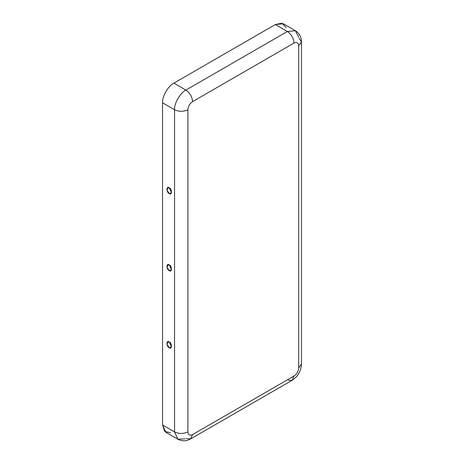 <?xml version="1.0" encoding="UTF-8"?>
<svg xmlns="http://www.w3.org/2000/svg" width="464" height="464" viewBox="0 0 464 464"><rect width="100%" height="100%" fill="white"/><g stroke="black" fill="none" stroke-linecap="round" stroke-linejoin="round"><path stroke-width="0.7" d="M169.209 187.839L168.629 187.584L166.831 189.88L169.209 193.465L171.576 192.688L169.209 187.839C172.103 188.512 172.103 196.139 169.209 193.465C166.321 192.798 166.321 185.171 169.209 187.839M169.209 347.611L171.576 346.834L169.209 341.985L168.629 341.73L166.831 344.021L169.209 347.611C166.321 346.939 166.321 339.312 169.209 341.985C172.103 342.652 172.103 350.279 169.209 347.611M169.209 270.541L171.576 269.764L169.209 264.915L168.629 264.66L166.831 266.951L169.209 270.541C166.321 269.868 166.321 262.241 169.209 264.915C172.103 265.582 172.103 273.209 169.209 270.541M299.048 38.268L301.461 41.905L298.7 45.756L298.7 367.917L301.461 364.066L298.7 367.917C298.404 371.345 296.844 374.042 294.025 376.014L292.071 380.335L294.025 376.014L192.572 434.588C189.753 435.87 188.198 434.971 187.903 431.891C188.198 434.971 189.753 435.87 192.572 434.588L294.025 376.014C296.844 374.042 298.404 371.345 298.7 367.917L298.7 45.756C298.404 42.676 296.844 41.777 294.025 43.059L192.572 101.633C189.753 103.605 188.198 106.302 187.903 109.73L187.903 431.891C183.448 433.968 179 433.968 174.551 431.891L162.539 424.954L162.539 102.793C162.029 96.599 168.27 85.794 173.884 83.137L275.338 24.563L281.944 23.2L286.195 27.585M170.578 432.842L164.656 431.358L162.539 424.954L165.863 432.297L177.874 439.234L174.551 431.891L177.874 439.234C182.155 441.415 186.406 441.305 190.617 438.909L186.261 438.637M192.572 434.588L190.617 438.909L192.572 434.588M185.171 438.834L177.874 439.234M174.551 431.891L174.551 109.73L162.539 102.793L162.539 424.954L174.551 431.891C179 433.968 183.448 433.968 187.903 431.891L187.903 109.73C183.448 111.807 179 111.807 174.551 109.73L174.551 431.891M295.377 30.705C299.408 33.321 301.432 37.056 301.461 41.905L298.7 45.756C298.404 42.676 296.844 41.777 294.025 43.059C293.602 38.17 291.375 34.313 287.349 31.5L295.377 30.705L283.359 23.768L275.338 24.563L173.884 83.137L185.896 90.074L287.349 31.5L275.338 24.563L287.349 31.5L185.896 90.074C189.921 92.887 192.148 96.744 192.572 101.633L294.025 43.059C293.602 38.17 291.375 34.313 287.349 31.5L295.377 30.705L298.677 37.224M173.884 83.137C168.27 85.794 162.029 96.599 162.539 102.793L174.551 109.73C174.046 103.536 180.281 92.73 185.896 90.074L173.884 83.137M185.896 90.074C180.281 92.73 174.046 103.536 174.551 109.73C179 111.807 183.448 111.807 187.903 109.73C188.198 106.302 189.753 103.605 192.572 101.633C192.148 96.744 189.921 92.887 185.896 90.074M301.461 41.905L301.461 364.066C301.078 371.072 297.952 376.495 292.071 380.335L288.295 380.335M292.071 380.335L190.617 438.909"/></g></svg>
